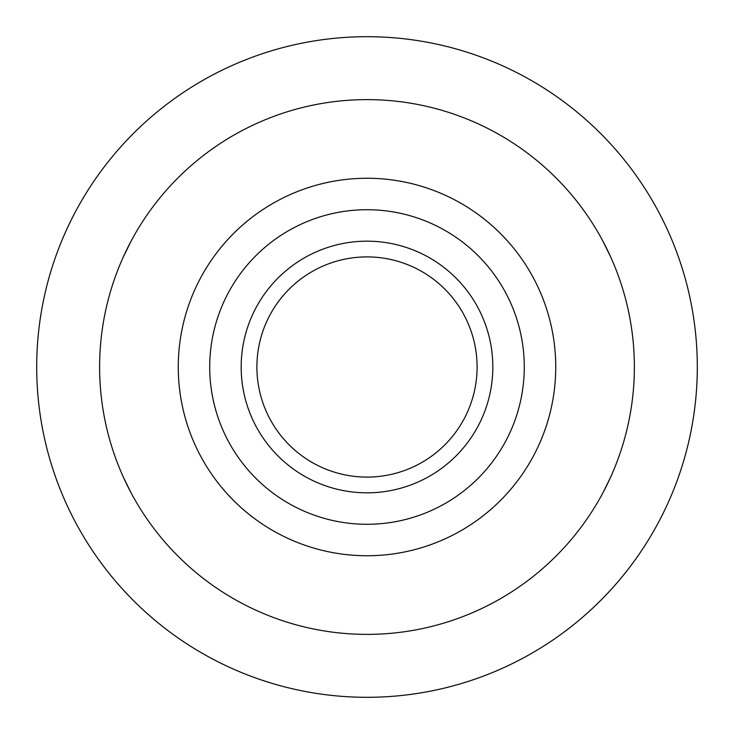 <?xml version="1.0" encoding="UTF-8"?>
<svg xmlns="http://www.w3.org/2000/svg" width="734" height="734" viewBox="0 0 734 734"><rect width="100%" height="100%" fill="white"/><g stroke="black" fill="none" stroke-linecap="round" stroke-linejoin="round"><path stroke-width="1.1" d="M610.67 256.9L602.926 241.174M123.33 477.1L131.074 492.826M123.33 256.9L131.074 241.174M610.67 477.1L602.926 492.826M99.613 367A267.387 267.387 0 0 0 500.689 598.559A267.387 267.387 0 0 0 500.689 135.441A267.387 267.387 0 0 0 99.613 367M209.713 367A157.287 157.287 0 0 0 445.639 503.212A157.287 157.287 0 0 0 445.639 230.788A157.287 157.287 0 0 0 209.713 367M256.9 367A110.1 110.1 0 0 0 422.05 462.347A110.1 110.1 0 0 0 422.05 271.653A110.1 110.1 0 0 0 256.9 367M36.7 367A330.3 330.3 0 0 0 532.15 653.049A330.3 330.3 0 0 0 532.15 80.951A330.3 330.3 0 0 0 36.7 367M178.261 367A188.739 188.739 0 0 0 461.374 530.453A188.739 188.739 0 0 0 461.374 203.547A188.739 188.739 0 0 0 178.261 367M241.174 367A125.826 125.826 0 0 0 429.913 475.971A125.826 125.826 0 0 0 429.913 258.029A125.826 125.826 0 0 0 241.174 367"/></g></svg>
